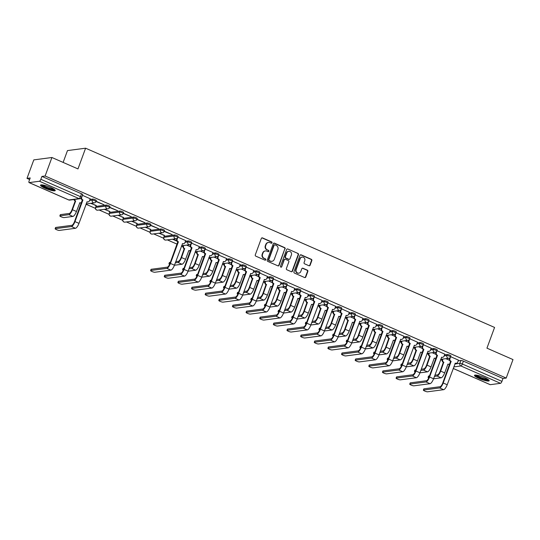 <?xml version="1.0" encoding="UTF-8"?>
<svg xmlns="http://www.w3.org/2000/svg" width="540" height="540" viewBox="0 0 540 540"><rect width="100%" height="100%" fill="white"/><g stroke="black" fill="none" stroke-linecap="round" stroke-linejoin="round"><path stroke-width="0.81" d="M272.005 242.811A0.689 0.641 82.5 0 0 271.64 241.907L262.521 237.911A0.986 0.918 82.5 0 0 261.326 238.451L255.285 254.867A0.986 0.918 82.5 0 0 255.812 256.156L264.931 260.152A0.689 0.641 82.5 0 0 265.761 259.774A0.689 0.641 82.5 0 0 265.397 258.876L264.215 258.356A3.159 2.943 82.5 0 1 262.548 254.232L263.048 252.869A3.159 2.943 82.5 0 1 266.868 251.154L268.049 251.667A0.689 0.641 82.5 0 0 268.886 251.296A0.689 0.641 82.5 0 0 268.522 250.391L267.341 249.872A3.159 2.943 82.5 0 1 265.666 245.754L266.173 244.384A3.159 2.943 82.5 0 1 269.987 242.669L271.168 243.189A0.689 0.641 82.5 0 0 272.005 242.811M271.31 243.23A0.689 0.641 82.5 0 0 271.276 241.954L262.156 237.965A0.986 0.918 82.5 0 0 261.88 237.89M265.066 260.192A0.689 0.641 82.5 0 0 265.032 258.923L264.215 258.356M268.191 251.714A0.689 0.641 82.5 0 0 268.157 250.439L267.341 249.872M174.508 234.941L164.255 236.291A2.012 0.358 -159.8 0 0 164.113 236.365L163.735 237.384A2.012 0.358 20.2 0 1 163.877 237.316L174.137 235.966A2.012 0.358 20.2 0 1 176.31 236.513A2.012 0.358 20.2 0 1 177.768 237.425L178.146 236.405A2.012 0.358 -159.8 0 0 176.688 235.487A2.012 0.358 -159.8 0 0 174.508 234.941L174.137 235.966A2.012 1.877 -97.5 0 0 176.148 238.727A2.012 2.012 0 0 0 177.768 237.425M160.873 228.967L150.613 230.317A2.012 0.358 -159.8 0 0 150.478 230.384L150.1 231.41A2.012 0.358 20.2 0 1 150.242 231.336L160.495 229.986A2.012 0.358 20.2 0 1 162.675 230.533A2.012 0.358 20.2 0 1 164.133 231.444L164.511 230.425A2.012 0.358 -159.8 0 0 163.053 229.513A2.012 0.358 -159.8 0 0 160.873 228.967L160.495 229.986A2.012 1.877 -97.5 0 0 162.506 232.747A2.012 2.012 0 0 0 164.133 231.444M147.231 222.986L136.978 224.336A2.012 0.358 -159.8 0 0 136.836 224.411L136.465 225.43A2.012 0.358 20.2 0 1 136.6 225.362L146.86 224.012A2.012 0.358 20.2 0 1 149.033 224.559A2.012 0.358 20.2 0 1 150.498 225.47L150.869 224.451A2.012 0.358 -159.8 0 0 149.411 223.533A2.012 0.358 -159.8 0 0 147.231 222.986L146.86 224.012A2.012 1.877 -97.5 0 0 148.871 226.773A2.012 2.012 0 0 0 150.498 225.47M133.596 217.013L123.343 218.363A2.012 0.358 -159.8 0 0 123.201 218.43L122.823 219.456A2.012 0.358 20.2 0 1 122.965 219.382L133.218 218.032A2.012 0.358 20.2 0 1 135.398 218.579A2.012 0.358 20.2 0 1 136.856 219.49L137.234 218.471A2.012 0.358 -159.8 0 0 135.776 217.559A2.012 0.358 -159.8 0 0 133.596 217.013L133.218 218.032A2.012 1.877 -97.5 0 0 135.23 220.793A2.012 2.012 0 0 0 136.856 219.49M119.954 211.032L109.701 212.382A2.012 0.358 -159.8 0 0 109.559 212.456L109.188 213.476A2.012 0.358 20.2 0 1 109.323 213.401L119.583 212.058A2.012 0.358 20.2 0 1 121.757 212.605A2.012 0.358 20.2 0 1 123.221 213.516L123.593 212.497A2.012 0.358 -159.8 0 0 122.135 211.579A2.012 0.358 -159.8 0 0 119.954 211.032L119.583 212.058A2.012 1.877 -97.5 0 0 121.594 214.819A2.012 2.012 0 0 0 123.221 213.516M106.319 205.058L96.066 206.408A2.012 0.358 -159.8 0 0 95.924 206.476L95.546 207.502A2.012 0.358 20.2 0 1 95.688 207.428L105.941 206.078A2.012 0.358 20.2 0 1 108.122 206.624A2.012 0.358 20.2 0 1 109.58 207.536L109.958 206.516A2.012 0.358 -159.8 0 0 108.5 205.605A2.012 0.358 -159.8 0 0 106.319 205.058L105.941 206.078A2.012 1.877 -97.5 0 0 107.953 208.838A2.012 2.012 0 0 0 109.58 207.536M50.693 187.488A7.85 1.397 -159.8 0 0 40.5 185.153A7.85 1.397 -159.8 0 0 45.043 188.237A7.85 1.397 -159.8 0 0 55.235 190.573A7.85 1.397 -159.8 0 0 50.693 187.488M484.67 377.69A7.85 1.397 -159.8 0 0 474.478 375.347A7.85 1.397 -159.8 0 0 479.014 378.432A7.85 1.397 -159.8 0 0 489.206 380.768A7.85 1.397 -159.8 0 0 484.67 377.69M308.941 265.727A0.986 0.918 82.5 0 0 310.135 265.187L311.83 260.584A0.986 0.918 82.5 0 0 311.303 259.295L301.178 254.853A0.986 0.918 82.5 0 0 299.984 255.393L293.949 271.809A0.986 0.918 82.5 0 0 294.469 273.098L304.594 277.533A0.986 0.918 82.5 0 0 305.788 277L307.834 271.438A0.986 0.918 82.5 0 0 307.314 270.149L302.981 268.252A0.986 0.918 82.5 0 0 301.786 268.785L300.773 271.546A2.639 2.464 82.5 0 1 298.822 273.159A2.639 2.464 82.5 0 1 296.176 269.534L300.159 258.721A2.639 2.464 82.5 0 1 302.11 257.108A2.639 2.464 82.5 0 1 304.749 260.732L304.088 262.535A0.986 0.918 82.5 0 0 304.607 263.824L308.941 265.727M39.447 181.251L29.187 182.601A2.012 0.634 -66.3 0 1 29.066 182.588A2.012 0.634 -66.3 0 1 29.147 180.839L30.206 177.957L27 178.376L33.804 159.887L51.921 157.505L77.976 168.919L85.597 148.196L494.573 327.436L486.945 348.158L513 359.579L506.196 378.068L45.117 175.993L41.911 176.418L40.851 179.294L80.453 196.654A2.012 0.358 20.2 0 1 81.621 197.444L82.681 194.562A2.012 0.358 20.2 0 0 81.513 193.772L80.453 196.654A2.012 0.634 -66.3 0 1 79.049 198.605L39.447 181.251A2.012 0.634 -66.3 0 0 40.851 179.294M51.921 157.505L45.117 175.993M285.14 248.886A0.986 0.918 82.5 0 0 284.621 247.597L274.496 243.162A0.986 0.918 82.5 0 0 273.301 243.695L267.26 260.111A0.986 0.918 82.5 0 0 267.779 261.401L277.904 265.842A0.986 0.918 82.5 0 0 279.099 265.302L284.776 248.933A0.986 0.918 82.5 0 0 284.256 247.644L274.131 243.209A0.986 0.918 82.5 0 0 273.848 243.135M287.834 249.007L297.965 253.449A0.986 0.918 82.5 0 1 298.485 254.732L292.444 271.154A0.986 0.918 82.5 0 1 291.249 271.688L286.916 269.791A0.986 0.918 82.5 0 1 286.396 268.502L288.846 261.839A0.986 0.918 82.5 0 0 288.32 260.557L285.444 259.295A0.986 0.918 82.5 0 0 284.256 259.828L281.704 266.76A0.689 0.641 82.5 0 1 281.192 267.185A0.689 0.641 82.5 0 1 280.503 266.234L286.646 249.541A0.986 0.918 82.5 0 1 287.834 249.007L297.965 253.449M458.204 360.821L460.91 360.464L459.851 363.346A2.012 0.358 20.2 0 1 462.328 364.014L501.93 381.368A2.012 0.634 113.7 0 1 500.519 383.326L490.266 384.676A2.012 0.634 113.7 0 1 490.145 384.656A2.012 0.634 113.7 0 1 490.043 384.575M27 178.376L29.626 179.53M86.022 204.242L95.431 208.366M99.151 209.999L109.067 214.346M112.786 215.973L122.708 220.32M126.428 221.954L136.343 226.3M140.062 227.927L149.985 232.274M153.704 233.908L163.62 238.255M167.339 239.882L177.079 244.154M181.487 246.085L182.993 246.746M195.122 252.059L196.634 252.72M208.764 258.039L210.269 258.701M222.399 264.013L223.911 264.674M236.041 269.993L237.546 270.655M249.676 275.974L251.181 276.629M263.318 281.947L264.823 282.609M276.953 287.928L278.458 288.583M290.594 293.902L292.1 294.563M304.229 299.882L305.735 300.537M317.871 305.856L319.376 306.518M331.506 311.837L333.011 312.491M345.148 317.81L346.653 318.472M358.783 323.791L360.288 324.446M372.425 329.765L373.93 330.426M386.06 335.745L387.565 336.4M399.701 341.719L401.207 342.38M413.336 347.699L414.842 348.354M426.978 353.673L428.483 354.335M440.613 359.654L442.118 360.308M63.126 162.412L67.48 150.586L85.597 148.196M506.196 378.068L502.99 378.493L501.93 381.368M90.221 198.754L82.411 195.298M95.958 201.528L103.95 204.721L96.046 201.278M90.673 203.344L96.255 205.477M96.161 205.747L91.219 203.269M109.593 207.502L117.592 210.695L109.688 207.252M104.314 209.318L109.897 211.457M109.796 211.721L104.855 209.25M123.235 213.482L131.227 216.675L123.323 213.232M117.95 215.298L123.532 217.431M123.437 217.701L118.496 215.224M136.87 219.456L144.862 222.649L136.964 219.206M131.591 221.272L137.174 223.412M137.072 223.675L132.131 221.204M150.505 225.437L158.504 228.629L150.599 225.187M145.226 227.252L150.809 229.385M150.714 229.655L145.773 227.178M164.147 231.41L172.139 234.603L164.241 231.161M158.868 233.226L164.45 235.366M164.349 235.629L159.408 233.159M185.693 240.597L177.876 237.141M199.328 246.571L191.518 243.115M212.969 252.551L205.153 249.095M226.604 258.525L218.788 255.069M240.246 264.506L232.429 261.05M253.881 270.479L246.065 267.023M267.523 276.46L259.706 273.004M281.158 282.434L273.341 278.978M294.793 288.414L286.983 284.958M308.435 294.388L300.618 290.932M322.07 300.368L314.26 296.912M335.711 306.342L327.895 302.886M349.346 312.322L341.537 308.867M362.988 318.296L355.171 314.84M376.623 324.277L368.813 320.821M390.265 330.25L382.448 326.795M403.9 336.231L396.09 332.775M417.542 342.205L409.725 338.749M431.177 348.185L423.367 344.729M444.818 354.159L437.002 350.703M458.453 360.139L450.644 356.683M444.569 354.841L447.275 354.483L446.897 355.509A2.012 0.358 20.2 0 1 449.077 356.056A2.012 0.358 20.2 0 1 450.536 356.967L450.913 355.948A2.012 0.358 -159.8 0 0 449.456 355.03A2.012 0.358 -159.8 0 0 447.275 354.483M430.927 348.867L433.634 348.509L433.262 349.529A2.012 0.358 20.2 0 1 435.436 350.075A2.012 0.358 20.2 0 1 436.901 350.993L437.272 349.967A2.012 0.358 -159.8 0 0 435.814 349.056A2.012 0.358 -159.8 0 0 433.634 348.509M417.292 342.887L419.999 342.529L419.62 343.555A2.012 0.358 20.2 0 1 421.801 344.101A2.012 0.358 20.2 0 1 423.259 345.013L423.637 343.994A2.012 0.358 -159.8 0 0 422.179 343.076A2.012 0.358 -159.8 0 0 419.999 342.529M403.65 336.913L406.357 336.555L405.986 337.574A2.012 0.358 20.2 0 1 408.166 338.121A2.012 0.358 20.2 0 1 409.624 339.039L409.995 338.013A2.012 0.358 -159.8 0 0 408.537 337.102A2.012 0.358 -159.8 0 0 406.357 336.555M390.015 330.932L392.722 330.575L392.344 331.601A2.012 0.358 20.2 0 1 394.524 332.147A2.012 0.358 20.2 0 1 395.982 333.059L396.36 332.039A2.012 0.358 -159.8 0 0 394.902 331.121A2.012 0.358 -159.8 0 0 392.722 330.575M376.373 324.959L379.087 324.601L378.709 325.62A2.012 0.358 20.2 0 1 380.889 326.167A2.012 0.358 20.2 0 1 382.347 327.085L382.718 326.059A2.012 0.358 -159.8 0 0 381.26 325.148A2.012 0.358 -159.8 0 0 379.087 324.601M362.738 318.978L365.445 318.62L365.067 319.646A2.012 0.358 20.2 0 1 367.247 320.193A2.012 0.358 20.2 0 1 368.705 321.104L369.083 320.085A2.012 0.358 -159.8 0 0 367.625 319.167A2.012 0.358 -159.8 0 0 365.445 318.62M349.096 313.004L351.81 312.647L351.432 313.666A2.012 0.358 20.2 0 1 353.612 314.213A2.012 0.358 20.2 0 1 355.07 315.131L355.442 314.105A2.012 0.358 -159.8 0 0 353.983 313.193A2.012 0.358 -159.8 0 0 351.81 312.647M335.462 307.024L338.168 306.666L337.79 307.692A2.012 0.358 20.2 0 1 339.971 308.239A2.012 0.358 20.2 0 1 341.429 309.15L341.807 308.131A2.012 0.358 -159.8 0 0 340.349 307.213A2.012 0.358 -159.8 0 0 338.168 306.666M321.82 301.05L324.533 300.692L324.155 301.712A2.012 0.358 20.2 0 1 326.336 302.258A2.012 0.358 20.2 0 1 327.794 303.176L328.165 302.15A2.012 0.358 -159.8 0 0 326.707 301.239A2.012 0.358 -159.8 0 0 324.533 300.692M308.185 295.07L310.892 294.712L310.514 295.738A2.012 0.358 20.2 0 1 312.694 296.285A2.012 0.358 20.2 0 1 314.152 297.196L314.53 296.176A2.012 0.358 -159.8 0 0 313.072 295.259A2.012 0.358 -159.8 0 0 310.892 294.712M294.543 289.089L297.257 288.738L296.879 289.757A2.012 0.358 20.2 0 1 299.059 290.304A2.012 0.358 20.2 0 1 300.517 291.222L300.888 290.196A2.012 0.358 -159.8 0 0 299.43 289.285A2.012 0.358 -159.8 0 0 297.257 288.738M280.908 283.115L283.615 282.757L283.237 283.784A2.012 0.358 20.2 0 1 285.417 284.33A2.012 0.358 20.2 0 1 286.875 285.242L287.253 284.222A2.012 0.358 -159.8 0 0 285.795 283.304A2.012 0.358 -159.8 0 0 283.615 282.757M267.266 277.135L269.98 276.784L269.602 277.803A2.012 0.358 20.2 0 1 271.782 278.35A2.012 0.358 20.2 0 1 273.24 279.268L273.618 278.242A2.012 0.358 -159.8 0 0 272.153 277.331A2.012 0.358 -159.8 0 0 269.98 276.784M253.631 271.161L256.338 270.803L255.96 271.829A2.012 0.358 20.2 0 1 258.14 272.376A2.012 0.358 20.2 0 1 259.598 273.287L259.976 272.268A2.012 0.358 -159.8 0 0 258.518 271.35A2.012 0.358 -159.8 0 0 256.338 270.803M239.99 265.181L242.703 264.829L242.325 265.849A2.012 0.358 20.2 0 1 244.505 266.396A2.012 0.358 20.2 0 1 245.963 267.314L246.341 266.288A2.012 0.358 -159.8 0 0 244.876 265.376A2.012 0.358 -159.8 0 0 242.703 264.829M226.355 259.207L229.061 258.849L228.69 259.875A2.012 0.358 20.2 0 1 230.864 260.422A2.012 0.358 20.2 0 1 232.322 261.333L232.7 260.314A2.012 0.358 -159.8 0 0 231.242 259.396A2.012 0.358 -159.8 0 0 229.061 258.849M212.713 253.226L215.426 252.875L215.048 253.894A2.012 0.358 20.2 0 1 217.228 254.441A2.012 0.358 20.2 0 1 218.687 255.359L219.065 254.333A2.012 0.358 -159.8 0 0 217.607 253.422A2.012 0.358 -159.8 0 0 215.426 252.875M199.078 247.253L201.785 246.895L201.413 247.921A2.012 0.358 20.2 0 1 203.587 248.468A2.012 0.358 20.2 0 1 205.045 249.379L205.423 248.36A2.012 0.358 -159.8 0 0 203.965 247.442A2.012 0.358 -159.8 0 0 201.785 246.895M185.443 241.272L188.15 240.921L187.772 241.94A2.012 0.358 20.2 0 1 189.952 242.487A2.012 0.358 20.2 0 1 191.41 243.405L191.788 242.379A2.012 0.358 -159.8 0 0 190.33 241.468A2.012 0.358 -159.8 0 0 188.15 240.921M89.971 199.435L92.678 199.078L92.306 200.097A2.012 0.358 20.2 0 1 94.486 200.65A2.012 0.358 20.2 0 1 95.944 201.562L96.316 200.543A2.012 0.358 -159.8 0 0 94.858 199.625A2.012 0.358 -159.8 0 0 92.678 199.078M172.503 239.207L177.032 241.191M81.317 198.929L80.541 198.592M502.99 378.493L463.388 361.132A2.012 0.358 -159.8 0 0 460.91 360.464M41.911 176.418L81.513 193.772M176.782 240.773L173.05 239.132M190.424 246.746L186.685 245.113M204.059 252.727L200.326 251.087M217.701 258.701L213.962 257.067M231.336 264.681L227.603 263.041M244.978 270.655L241.238 269.021M258.613 276.635L254.873 274.995M272.255 282.609L268.515 280.976M285.89 288.59L282.15 286.949M299.531 294.563L295.792 292.93M313.166 300.544L309.427 298.904M326.801 306.518L323.069 304.884M340.443 312.498L336.704 310.858M354.078 318.472L350.345 316.838M367.72 324.452L363.98 322.812M381.355 330.426L377.622 328.793M394.996 336.406L391.257 334.766M408.632 342.38L404.899 340.747M422.273 348.361L418.534 346.721M435.908 354.335L432.175 352.701M449.55 360.315L445.811 358.675M268.502 242.453L268.144 242.501A3.159 2.943 82.5 0 0 265.808 244.431L266.173 244.384M266.976 249.925A3.159 2.943 82.5 0 1 265.302 245.801L265.808 244.431M265.383 250.938L265.019 250.985A3.159 2.943 82.5 0 0 262.69 252.916L263.048 252.869M263.858 258.404A3.159 2.943 82.5 0 1 262.184 254.279L262.69 252.916M278.188 265.91A0.986 0.918 82.5 0 0 278.741 265.349L284.776 248.933M274.968 244.85A0.689 0.641 82.5 0 0 274.131 245.228L268.832 259.639A0.689 0.641 82.5 0 0 269.197 260.537L270.439 261.083A3.159 2.943 82.5 0 0 274.259 259.369L277.884 249.521A3.159 2.943 82.5 0 0 276.21 245.396L274.968 244.85M274.644 244.802L274.279 244.85A0.689 0.641 82.5 0 0 273.767 245.275L274.131 245.228M271.924 261.299L271.566 261.347A3.159 2.943 82.5 0 1 270.074 261.131L268.832 260.584A0.689 0.641 82.5 0 1 268.468 259.686L273.767 245.275M291.533 271.762A0.986 0.918 82.5 0 0 292.079 271.202L298.121 254.779A0.986 0.918 82.5 0 0 297.601 253.496M284.985 259.227L284.621 259.274A0.986 0.918 82.5 0 0 283.892 259.875L281.704 266.76M281.009 267.178A0.689 0.641 82.5 0 0 281.34 266.807M291.384 254.934A2.639 2.464 82.5 0 0 288.745 251.309A2.639 2.464 82.5 0 0 286.794 252.923L285.397 256.729A0.986 0.918 82.5 0 0 285.916 258.019L288.792 259.274A0.986 0.918 82.5 0 0 289.987 258.741L291.384 254.934M288.745 251.309L288.387 251.357A2.639 2.464 82.5 0 0 286.436 252.97L286.794 252.923M289.258 259.342L288.893 259.389A0.986 0.918 82.5 0 1 288.428 259.322L285.552 258.066A0.986 0.918 82.5 0 1 285.032 256.777L286.436 252.97M302.11 257.108L301.745 257.155A2.639 2.464 82.5 0 0 299.795 258.768L300.159 258.721M298.822 273.159L298.458 273.206A2.639 2.464 82.5 0 1 295.819 269.582L299.795 258.768M304.877 277.607A0.986 0.918 82.5 0 0 305.424 277.047L307.476 271.485A0.986 0.918 82.5 0 0 306.95 270.196L302.616 268.299A0.986 0.918 82.5 0 0 302.339 268.225M309.224 265.795A0.986 0.918 82.5 0 0 309.771 265.235L311.465 260.631A0.986 0.918 82.5 0 0 310.946 259.342L300.821 254.907A0.986 0.918 82.5 0 0 300.537 254.833M59.852 215.912L60.298 214.704A2.315 0.412 20.2 0 1 60.46 214.623L69.323 213.455A3.773 1.195 -66.3 0 0 71.962 209.797L75.209 200.968L75.681 200.907L72.434 209.736A5.083 1.607 113.7 0 1 68.877 214.663L60.014 215.831A2.315 0.412 -159.8 0 0 59.852 215.912A2.315 0.412 -159.8 0 0 61.533 216.965A2.315 0.412 -159.8 0 0 64.037 217.593L72.9 216.432A5.083 1.607 113.7 0 0 76.457 211.498L79.832 202.723A2.012 1.877 82.5 0 0 81.506 202.595M75.209 200.968L75.08 200.907A2.012 1.877 -97.5 0 1 73.953 199.537M74.419 199.476A2.012 1.877 82.5 0 0 75.553 200.846L75.681 200.907M80.777 202.865L80.312 202.925A2.012 1.877 -97.5 0 1 79.623 202.878M55.296 228.656A2.315 0.412 -159.8 0 0 55.134 228.737A2.315 0.412 -159.8 0 0 56.815 229.79A2.315 0.412 -159.8 0 0 59.319 230.418L75.431 228.299L71.408 226.537L55.296 228.656L55.742 227.448L71.854 225.329A3.773 1.195 -66.3 0 0 74.493 221.663L82.33 199.955A2.012 1.877 -97.5 0 1 81.135 198.187M55.134 228.737L55.58 227.529A2.315 0.412 20.2 0 1 55.742 227.448M82.458 200.016L82.931 199.949L74.966 221.603A5.083 1.607 113.7 0 1 71.408 226.537M82.458 195.298L81.736 197.269A2.012 1.877 82.5 0 0 82.796 199.894L82.931 199.949M75.431 228.299A5.083 1.607 113.7 0 0 78.982 223.364L87.082 201.771A2.012 1.877 82.5 0 0 88.027 201.906L87.554 201.974A2.012 1.877 -97.5 0 1 86.873 201.926M88.027 201.906A2.012 1.877 82.5 0 0 89.512 200.678L90.241 198.713M54.473 189.54A6.791 1.208 20.2 0 1 52.029 189.52A6.791 1.208 20.2 0 1 45.326 187.279A6.791 1.208 20.2 0 1 41.756 184.862M42.613 184.957A6.291 1.121 -159.8 0 0 51.914 188.879A6.291 1.121 -159.8 0 0 53.75 189.054M40.973 184.889A7.796 1.391 -159.8 0 0 52.603 189.878A7.796 1.391 -159.8 0 0 55.046 190.066M488.444 379.735A6.791 1.208 20.2 0 1 486 379.714A6.791 1.208 20.2 0 1 479.304 377.474A6.791 1.208 20.2 0 1 475.726 375.057M476.591 375.151A6.291 1.121 -159.8 0 0 485.885 379.073A6.291 1.121 -159.8 0 0 487.728 379.249M474.944 375.084A7.796 1.391 -159.8 0 0 486.581 380.072A7.796 1.391 -159.8 0 0 489.024 380.261M169.945 263.54L169.121 263.648A2.315 0.412 -159.8 0 0 168.959 263.729A2.315 0.412 -159.8 0 0 169.628 264.317M168.959 263.729L169.405 262.521A2.315 0.412 20.2 0 1 169.567 262.44L170.39 262.332M175.77 261.623L178.429 261.279A3.773 1.195 -66.3 0 0 181.069 257.614L184.187 248.724A2.012 1.877 -97.5 0 1 183.121 246.105L183.593 246.038A2.012 1.877 82.5 0 0 184.653 248.663L181.541 257.553A5.083 1.607 113.7 0 1 177.984 262.481L175.325 262.832M184.316 248.785L184.788 248.724M183.796 245.491L183.593 246.038M188.777 250.567L185.558 259.315A5.083 1.607 113.7 0 1 182.007 264.249L174.44 265.241M188.939 250.54A2.012 1.877 82.5 0 0 190.613 250.412M189.884 250.681L189.412 250.742A2.012 1.877 -97.5 0 1 188.73 250.695M183.323 245.552L183.121 246.105M183.587 269.521L182.763 269.629A2.315 0.412 -159.8 0 0 182.601 269.71A2.315 0.412 -159.8 0 0 183.263 270.29M182.601 269.71L183.047 268.502A2.315 0.412 20.2 0 1 183.202 268.421L184.032 268.312M189.405 267.604L192.065 267.253A3.773 1.195 -66.3 0 0 194.704 263.588L197.822 254.704A2.012 1.877 -97.5 0 1 196.756 252.079L197.228 252.018A2.012 1.877 82.5 0 0 198.295 254.644L195.176 263.527A5.083 1.607 113.7 0 1 191.619 268.461L188.966 268.812M197.957 254.765L198.423 254.698M197.431 251.465L197.228 252.018M202.419 256.541L199.199 265.288A5.083 1.607 113.7 0 1 195.642 270.223L188.075 271.222M202.581 256.52A2.012 1.877 82.5 0 0 204.255 256.385M203.526 256.655L203.054 256.716A2.012 1.877 -97.5 0 1 202.372 256.675M196.958 251.532L196.756 252.079M197.222 275.495L196.398 275.603A2.315 0.412 -159.8 0 0 196.236 275.684A2.315 0.412 -159.8 0 0 196.904 276.271M196.236 275.684L196.681 274.475A2.315 0.412 20.2 0 1 196.844 274.394L197.667 274.286M203.047 273.578L205.706 273.233A3.773 1.195 -66.3 0 0 208.346 269.568L211.464 260.685A2.012 1.877 -97.5 0 1 210.398 258.059L210.87 257.992A2.012 1.877 82.5 0 0 211.93 260.618L208.818 269.507A5.083 1.607 113.7 0 1 205.261 274.435L202.601 274.786M211.592 260.739L212.065 260.678M211.073 257.445L210.87 257.992M216.054 262.521L212.834 271.269A5.083 1.607 113.7 0 1 209.284 276.203L201.717 277.196M216.216 262.494A2.012 1.877 82.5 0 0 217.89 262.366M217.161 262.636L216.689 262.697A2.012 1.877 -97.5 0 1 216.007 262.649M210.6 257.506L210.398 258.059M210.863 281.475L210.04 281.583A2.315 0.412 -159.8 0 0 209.878 281.664A2.315 0.412 -159.8 0 0 210.539 282.245M209.878 281.664L210.323 280.456A2.315 0.412 20.2 0 1 210.478 280.375L211.302 280.267M216.682 279.558L219.341 279.207A3.773 1.195 -66.3 0 0 221.981 275.542L225.099 266.659A2.012 1.877 -97.5 0 1 224.032 264.033L224.505 263.972A2.012 1.877 82.5 0 0 225.572 266.598L222.453 275.481A5.083 1.607 113.7 0 1 218.896 280.415L216.236 280.766M225.234 266.719L225.7 266.652M224.708 263.419L224.505 263.972M229.696 268.495L226.476 277.243A5.083 1.607 113.7 0 1 222.919 282.177L215.352 283.176M229.858 268.475A2.012 1.877 82.5 0 0 231.532 268.34M230.803 268.61L230.33 268.67A2.012 1.877 -97.5 0 1 229.649 268.63M224.235 263.486L224.032 264.033M224.498 287.449L223.675 287.557A2.315 0.412 -159.8 0 0 223.513 287.638A2.315 0.412 -159.8 0 0 224.181 288.225M223.513 287.638L223.958 286.43A2.315 0.412 20.2 0 1 224.12 286.349L224.944 286.24M230.324 285.532L232.983 285.188A3.773 1.195 -66.3 0 0 235.622 281.522L238.741 272.639A2.012 1.877 -97.5 0 1 237.674 270.014L238.147 269.946A2.012 1.877 82.5 0 0 239.207 272.572L236.095 281.462A5.083 1.607 113.7 0 1 232.538 286.396L229.878 286.74M238.869 272.693L239.341 272.632M238.349 269.399L238.147 269.946M243.331 274.475L240.111 283.223A5.083 1.607 113.7 0 1 236.554 288.158L228.994 289.15M243.493 274.448A2.012 1.877 82.5 0 0 245.167 274.32M244.438 274.59L243.965 274.651A2.012 1.877 -97.5 0 1 243.284 274.603M237.877 269.46L237.674 270.014M238.14 293.429L237.316 293.537A2.315 0.412 -159.8 0 0 237.154 293.618A2.315 0.412 -159.8 0 0 237.816 294.199M237.154 293.618L237.593 292.41A2.315 0.412 20.2 0 1 237.755 292.329L238.579 292.221M243.959 291.512L246.618 291.161A3.773 1.195 -66.3 0 0 249.257 287.496L252.376 278.613A2.012 1.877 -97.5 0 1 251.309 275.987L251.782 275.926A2.012 1.877 82.5 0 0 252.848 278.552L249.73 287.435A5.083 1.607 113.7 0 1 246.173 292.37L243.513 292.721M252.504 278.674L252.976 278.606M251.984 275.373L251.782 275.926M256.973 280.449L253.753 289.197A5.083 1.607 113.7 0 1 250.196 294.131L242.629 295.13M257.128 280.429A2.012 1.877 82.5 0 0 258.809 280.294M258.079 280.564L257.607 280.625A2.012 1.877 -97.5 0 1 256.925 280.584M251.512 275.441L251.309 275.987M251.775 299.403L250.952 299.511A2.315 0.412 -159.8 0 0 250.79 299.592A2.315 0.412 -159.8 0 0 251.458 300.179M250.79 299.592L251.235 298.391A2.315 0.412 20.2 0 1 251.397 298.303L252.221 298.195M257.6 297.486L260.26 297.142A3.773 1.195 -66.3 0 0 262.899 293.476L266.018 284.594A2.012 1.877 -97.5 0 1 264.951 281.968L265.424 281.9A2.012 1.877 82.5 0 0 266.483 284.526L263.372 293.416A5.083 1.607 113.7 0 1 259.814 298.35L257.155 298.694M266.146 284.648L266.618 284.587M265.626 281.353L265.424 281.9M270.608 286.43L267.388 295.178A5.083 1.607 113.7 0 1 263.831 300.112L256.271 301.104M270.769 286.403A2.012 1.877 82.5 0 0 272.444 286.274M271.715 286.544L271.242 286.605A2.012 1.877 -97.5 0 1 270.56 286.558M265.154 281.414L264.951 281.968M265.417 305.384L264.587 305.492A2.315 0.412 -159.8 0 0 264.431 305.572A2.315 0.412 -159.8 0 0 265.093 306.153M264.431 305.572L264.87 304.364A2.315 0.412 20.2 0 1 265.032 304.283L265.856 304.175M271.235 303.466L273.895 303.115A3.773 1.195 -66.3 0 0 276.534 299.45L279.653 290.567A2.012 1.877 -97.5 0 1 278.586 287.942L279.059 287.881A2.012 1.877 82.5 0 0 280.125 290.507L277.007 299.39A5.083 1.607 113.7 0 1 273.449 304.324L270.79 304.675M279.781 290.628L280.253 290.56M279.261 287.334L279.059 287.881M284.249 292.403L281.029 301.151A5.083 1.607 113.7 0 1 277.472 306.086L269.906 307.084M284.404 292.383A2.012 1.877 82.5 0 0 286.085 292.248M285.356 292.518L284.884 292.579A2.012 1.877 -97.5 0 1 284.195 292.538M278.788 287.395L278.586 287.942M279.052 311.357L278.228 311.465A2.315 0.412 -159.8 0 0 278.066 311.546A2.315 0.412 -159.8 0 0 278.735 312.134M278.066 311.546L278.512 310.345A2.315 0.412 20.2 0 1 278.674 310.257L279.497 310.149M284.877 309.44L287.53 309.096A3.773 1.195 -66.3 0 0 290.176 305.431L293.288 296.548A2.012 1.877 -97.5 0 1 292.228 293.922L292.7 293.861A2.012 1.877 82.5 0 0 293.76 296.48L290.648 305.37A5.083 1.607 113.7 0 1 287.091 310.304L284.432 310.649M293.423 296.602L293.895 296.541M292.903 293.308L292.7 293.861M297.884 298.384L294.665 307.132A5.083 1.607 113.7 0 1 291.107 312.066L283.547 313.058M298.046 298.357A2.012 1.877 82.5 0 0 299.72 298.228M298.991 298.499L298.519 298.559A2.012 1.877 -97.5 0 1 297.837 298.512M292.43 293.369L292.228 293.922M292.687 317.338L291.863 317.446A2.315 0.412 -159.8 0 0 291.708 317.527A2.315 0.412 -159.8 0 0 292.37 318.107M291.708 317.527L292.147 316.319A2.315 0.412 20.2 0 1 292.309 316.238L293.132 316.13M298.512 315.421L301.172 315.07A3.773 1.195 -66.3 0 0 303.811 311.404L306.929 302.522A2.012 1.877 -97.5 0 1 305.863 299.896L306.335 299.835A2.012 1.877 82.5 0 0 307.402 302.461L304.283 311.344A5.083 1.607 113.7 0 1 300.726 316.278L298.067 316.629M307.058 302.582L307.53 302.515M306.538 299.288L306.335 299.835M311.526 304.358L308.306 313.106A5.083 1.607 113.7 0 1 304.749 318.04L297.182 319.039M311.681 304.337A2.012 1.877 82.5 0 0 313.362 304.202M312.633 304.472L312.161 304.533A2.012 1.877 -97.5 0 1 311.472 304.493M306.065 299.349L305.863 299.896M306.329 323.312L305.505 323.42A2.315 0.412 -159.8 0 0 305.343 323.5A2.315 0.412 -159.8 0 0 306.011 324.088M305.343 323.5L305.788 322.299A2.315 0.412 20.2 0 1 305.951 322.211L306.774 322.103M312.154 321.394L314.807 321.05A3.773 1.195 -66.3 0 0 317.453 317.385L320.564 308.502A2.012 1.877 -97.5 0 1 319.505 305.876L319.97 305.816A2.012 1.877 82.5 0 0 321.037 308.435L317.918 317.324A5.083 1.607 113.7 0 1 314.368 322.259L311.708 322.603M320.699 308.556L321.172 308.495M320.173 305.262L319.97 305.816M325.161 310.338L321.941 319.086A5.083 1.607 113.7 0 1 318.384 324.02L310.824 325.013M325.323 310.318A2.012 1.877 82.5 0 0 326.997 310.183M326.268 310.453L325.796 310.514A2.012 1.877 -97.5 0 1 325.114 310.466M319.707 305.323L319.505 305.876M319.964 329.292L319.14 329.4A2.315 0.412 -159.8 0 0 318.985 329.481A2.315 0.412 -159.8 0 0 319.646 330.062M318.985 329.481L319.424 328.273A2.315 0.412 20.2 0 1 319.586 328.192L320.409 328.084M325.789 327.375L328.448 327.024A3.773 1.195 -66.3 0 0 331.088 323.359L334.206 314.476A2.012 1.877 -97.5 0 1 333.14 311.85L333.612 311.789A2.012 1.877 82.5 0 0 334.679 314.415L331.56 323.298A5.083 1.607 113.7 0 1 328.003 328.232L325.343 328.583M334.334 314.537L334.807 314.469M333.815 311.243L333.612 311.789M338.803 316.312L335.583 325.06A5.083 1.607 113.7 0 1 332.026 329.994L324.459 330.993M338.958 316.291A2.012 1.877 82.5 0 0 340.632 316.156M339.91 316.426L339.437 316.487A2.012 1.877 -97.5 0 1 338.749 316.447M333.342 311.303L333.14 311.85M333.605 335.266L332.782 335.374A2.315 0.412 -159.8 0 0 332.62 335.462A2.315 0.412 -159.8 0 0 333.288 336.042M332.62 335.462L333.065 334.253A2.315 0.412 20.2 0 1 333.227 334.166L334.051 334.058M339.431 333.349L342.083 333.005A3.773 1.195 -66.3 0 0 344.729 329.339L347.841 320.456A2.012 1.877 -97.5 0 1 346.781 317.831L347.247 317.77A2.012 1.877 82.5 0 0 348.314 320.389L345.195 329.279A5.083 1.607 113.7 0 1 341.644 334.213L338.985 334.557M347.976 320.51L348.449 320.45M347.45 317.216L347.247 317.77M352.438 322.292L349.218 331.04A5.083 1.607 113.7 0 1 345.661 335.975L338.094 336.967M352.6 322.272A2.012 1.877 82.5 0 0 354.274 322.137M353.545 322.407L353.072 322.468A2.012 1.877 -97.5 0 1 352.39 322.421M346.984 317.277L346.781 317.831M347.24 341.246L346.417 341.354A2.315 0.412 -159.8 0 0 346.255 341.435A2.315 0.412 -159.8 0 0 346.923 342.016M346.255 341.435L346.7 340.227A2.315 0.412 20.2 0 1 346.862 340.146L347.686 340.038M353.065 339.329L355.725 338.978A3.773 1.195 -66.3 0 0 358.364 335.313L361.483 326.43A2.012 1.877 -97.5 0 1 360.416 323.804L360.889 323.744A2.012 1.877 82.5 0 0 361.955 326.369L358.837 335.252A5.083 1.607 113.7 0 1 355.28 340.187L352.62 340.538M361.611 326.491L362.084 326.423M361.091 323.197L360.889 323.744M366.08 328.266L362.86 337.014A5.083 1.607 113.7 0 1 359.303 341.948L351.736 342.947M366.235 328.246A2.012 1.877 82.5 0 0 367.909 328.111M367.187 328.381L366.714 328.442A2.012 1.877 -97.5 0 1 366.026 328.401M360.619 323.257L360.416 323.804M150.768 270.493A2.315 0.412 -159.8 0 0 150.606 270.581A2.315 0.412 -159.8 0 0 152.28 271.627A2.315 0.412 -159.8 0 0 154.784 272.261L170.897 270.135L166.874 268.373L150.768 270.493L151.214 269.291L167.319 267.165A3.773 1.195 -66.3 0 0 169.958 263.507L177.795 241.799A2.012 1.877 -97.5 0 1 176.728 239.173L177.019 238.39M150.606 270.581L151.052 269.372A2.315 0.412 20.2 0 1 151.214 269.291M177.923 241.853L178.396 241.792L170.431 263.439A5.083 1.607 113.7 0 1 166.874 268.373M177.923 237.141L177.201 239.112A2.012 1.877 82.5 0 0 178.268 241.731L178.396 241.792M170.897 270.135A5.083 1.607 113.7 0 0 174.454 265.207L182.547 243.614A2.012 1.877 82.5 0 0 183.499 243.749L183.026 243.81A2.012 1.877 -97.5 0 1 182.338 243.763M183.499 243.749A2.012 1.877 82.5 0 0 184.984 242.521L185.706 240.55M164.403 276.473A2.315 0.412 -159.8 0 0 164.241 276.554A2.315 0.412 -159.8 0 0 165.922 277.607A2.315 0.412 -159.8 0 0 168.426 278.235L184.532 276.115L180.515 274.354L164.403 276.473L164.849 275.265L180.954 273.146A3.773 1.195 -66.3 0 0 183.6 269.48L191.43 247.772A2.012 1.877 -97.5 0 1 190.37 245.147L190.654 244.37M164.241 276.554L164.686 275.346A2.315 0.412 20.2 0 1 164.849 275.265M191.565 247.833L192.038 247.766L184.066 269.42A5.083 1.607 113.7 0 1 180.515 274.354M191.565 243.115L190.836 245.086A2.012 1.877 82.5 0 0 191.903 247.712L192.038 247.766M184.532 276.115A5.083 1.607 113.7 0 0 188.089 271.181L196.189 249.588A2.012 1.877 82.5 0 0 197.134 249.723L196.661 249.791A2.012 1.877 -97.5 0 1 195.98 249.743M197.134 249.723A2.012 1.877 82.5 0 0 198.619 248.495L199.348 246.53M178.045 282.447A2.315 0.412 -159.8 0 0 177.883 282.535A2.315 0.412 -159.8 0 0 179.557 283.581A2.315 0.412 -159.8 0 0 182.061 284.216L198.173 282.089L194.15 280.328L178.045 282.447L178.49 281.246L194.596 279.119A3.773 1.195 -66.3 0 0 197.235 275.461L205.072 253.753A2.012 1.877 -97.5 0 1 204.005 251.127L204.296 250.344M177.883 282.535L178.328 281.327A2.315 0.412 20.2 0 1 178.49 281.246M205.2 253.807L205.673 253.746L197.708 275.393A5.083 1.607 113.7 0 1 194.15 280.328M205.2 249.095L204.478 251.066A2.012 1.877 82.5 0 0 205.544 253.685L205.673 253.746M198.173 282.089A5.083 1.607 113.7 0 0 201.731 277.162L209.824 255.569A2.012 1.877 82.5 0 0 210.775 255.704L210.303 255.764A2.012 1.877 -97.5 0 1 209.615 255.717M210.775 255.704A2.012 1.877 82.5 0 0 212.261 254.475L212.983 252.504M191.68 288.428A2.315 0.412 -159.8 0 0 191.518 288.509A2.315 0.412 -159.8 0 0 193.199 289.562A2.315 0.412 -159.8 0 0 195.703 290.189L211.808 288.07L207.792 286.308L191.68 288.428L192.125 287.219L208.231 285.1A3.773 1.195 -66.3 0 0 210.877 281.435L218.707 259.726A2.012 1.877 -97.5 0 1 217.647 257.101L217.931 256.325M191.518 288.509L191.963 287.3A2.315 0.412 20.2 0 1 192.125 287.219M218.842 259.787L219.314 259.72L211.343 281.374A5.083 1.607 113.7 0 1 207.792 286.308M218.842 255.069L218.113 257.04A2.012 1.877 82.5 0 0 219.179 259.666L219.314 259.72M211.808 288.07A5.083 1.607 113.7 0 0 215.366 283.135L223.466 261.542A2.012 1.877 82.5 0 0 224.411 261.677L223.938 261.745A2.012 1.877 -97.5 0 1 223.256 261.697M224.411 261.677A2.012 1.877 82.5 0 0 225.896 260.449L226.618 258.485M205.322 294.401A2.315 0.412 -159.8 0 0 205.16 294.489A2.315 0.412 -159.8 0 0 206.834 295.535A2.315 0.412 -159.8 0 0 209.338 296.17L225.45 294.043L221.427 292.282L205.322 294.401L205.76 293.2L221.873 291.074A3.773 1.195 -66.3 0 0 224.512 287.415L232.349 265.707A2.012 1.877 -97.5 0 1 231.282 263.081L231.572 262.298M205.16 294.489L205.605 293.281A2.315 0.412 20.2 0 1 205.76 293.2M232.477 265.761L232.949 265.7L224.984 287.354A5.083 1.607 113.7 0 1 221.427 292.282M232.477 261.05L231.755 263.021A2.012 1.877 82.5 0 0 232.821 265.64L232.949 265.7M225.45 294.043A5.083 1.607 113.7 0 0 229.007 289.116L237.101 267.523A2.012 1.877 82.5 0 0 238.046 267.658L237.58 267.719A2.012 1.877 -97.5 0 1 236.891 267.671M238.046 267.658A2.012 1.877 82.5 0 0 239.537 266.429L240.26 264.458M218.957 300.382A2.315 0.412 -159.8 0 0 218.794 300.463A2.315 0.412 -159.8 0 0 220.475 301.516A2.315 0.412 -159.8 0 0 222.98 302.144L239.085 300.024L235.069 298.262L218.957 300.382L219.402 299.174L235.507 297.054A3.773 1.195 -66.3 0 0 238.154 293.389L245.984 271.681A2.012 1.877 -97.5 0 1 244.924 269.055L245.207 268.279M218.794 300.463L219.24 299.255A2.315 0.412 20.2 0 1 219.402 299.174M246.119 271.742L246.591 271.681L238.619 293.328A5.083 1.607 113.7 0 1 235.069 298.262M246.119 267.023L245.39 268.994A2.012 1.877 82.5 0 0 246.456 271.62L246.591 271.681M239.085 300.024A5.083 1.607 113.7 0 0 242.642 295.09L250.742 273.497A2.012 1.877 82.5 0 0 251.687 273.632L251.215 273.699A2.012 1.877 -97.5 0 1 250.533 273.652M251.687 273.632A2.012 1.877 82.5 0 0 253.172 272.403L253.894 270.439M232.598 306.362A2.315 0.412 -159.8 0 0 232.436 306.443A2.315 0.412 -159.8 0 0 234.11 307.49A2.315 0.412 -159.8 0 0 236.615 308.124L252.727 306.005L248.704 304.236L232.598 306.362L233.037 305.154L249.149 303.028A3.773 1.195 -66.3 0 0 251.788 299.369L259.625 277.661A2.012 1.877 -97.5 0 1 258.559 275.036L258.849 274.252M232.436 306.443L232.882 305.235A2.315 0.412 20.2 0 1 233.037 305.154M259.754 277.715L260.226 277.654L252.261 299.309A5.083 1.607 113.7 0 1 248.704 304.236M259.754 273.004L259.031 274.975A2.012 1.877 82.5 0 0 260.098 277.601L260.226 277.654M252.727 306.005A5.083 1.607 113.7 0 0 256.284 301.07L264.377 279.477A2.012 1.877 82.5 0 0 265.322 279.612L264.857 279.673A2.012 1.877 -97.5 0 1 264.168 279.625M265.322 279.612A2.012 1.877 82.5 0 0 266.814 278.384L267.536 276.413M246.233 312.336A2.315 0.412 -159.8 0 0 246.071 312.417A2.315 0.412 -159.8 0 0 247.752 313.47A2.315 0.412 -159.8 0 0 250.256 314.098L266.362 311.978L262.339 310.216L246.233 312.336L246.679 311.128L262.784 309.008A3.773 1.195 -66.3 0 0 265.43 305.343L273.26 283.635A2.012 1.877 -97.5 0 1 272.201 281.009L272.484 280.233M246.071 312.417L246.517 311.209A2.315 0.412 20.2 0 1 246.679 311.128M273.395 283.696L273.861 283.635L265.896 305.282A5.083 1.607 113.7 0 1 262.339 310.216M273.395 278.978L272.666 280.949A2.012 1.877 82.5 0 0 273.733 283.574L273.861 283.635M266.362 311.978A5.083 1.607 113.7 0 0 269.919 307.044L278.019 285.451A2.012 1.877 82.5 0 0 278.964 285.586L278.492 285.653A2.012 1.877 -97.5 0 1 277.81 285.606M278.964 285.586A2.012 1.877 82.5 0 0 280.449 284.357L281.171 282.393M259.875 318.317A2.315 0.412 -159.8 0 0 259.713 318.398A2.315 0.412 -159.8 0 0 261.387 319.444A2.315 0.412 -159.8 0 0 263.891 320.078L280.004 317.959L275.981 316.19L259.875 318.317L260.314 317.108L276.426 314.982A3.773 1.195 -66.3 0 0 279.065 311.324L286.902 289.615A2.012 1.877 -97.5 0 1 285.836 286.99L286.119 286.207M259.713 318.398L260.152 317.189A2.315 0.412 20.2 0 1 260.314 317.108M287.03 289.67L287.503 289.609L279.538 311.263A5.083 1.607 113.7 0 1 275.981 316.19M287.03 284.958L286.308 286.929A2.012 1.877 82.5 0 0 287.375 289.555L287.503 289.609M280.004 317.959A5.083 1.607 113.7 0 0 283.561 313.025L291.654 291.431A2.012 1.877 82.5 0 0 292.599 291.566L292.133 291.627A2.012 1.877 -97.5 0 1 291.445 291.58M292.599 291.566A2.012 1.877 82.5 0 0 294.091 290.338L294.813 288.367M273.51 324.29A2.315 0.412 -159.8 0 0 273.348 324.371A2.315 0.412 -159.8 0 0 275.029 325.424A2.315 0.412 -159.8 0 0 277.533 326.052L293.639 323.933L289.615 322.171L273.51 324.29L273.956 323.082L290.061 320.963A3.773 1.195 -66.3 0 0 292.707 317.297L300.537 295.589A2.012 1.877 -97.5 0 1 299.471 292.964L299.761 292.187M273.348 324.371L273.793 323.163A2.315 0.412 20.2 0 1 273.956 323.082M300.672 295.65L301.138 295.589L293.173 317.237A5.083 1.607 113.7 0 1 289.615 322.171M300.672 290.932L299.943 292.903A2.012 1.877 82.5 0 0 301.01 295.529L301.138 295.589M293.639 323.933A5.083 1.607 113.7 0 0 297.196 318.998L305.296 297.405A2.012 1.877 82.5 0 0 306.241 297.54L305.768 297.608A2.012 1.877 -97.5 0 1 305.087 297.56M306.241 297.54A2.012 1.877 82.5 0 0 307.726 296.312L308.448 294.347M287.145 330.271A2.315 0.412 -159.8 0 0 286.99 330.352A2.315 0.412 -159.8 0 0 288.664 331.398A2.315 0.412 -159.8 0 0 291.168 332.033L307.28 329.913L303.257 328.144L287.145 330.271L287.591 329.062L303.703 326.936A3.773 1.195 -66.3 0 0 306.342 323.278L314.179 301.57A2.012 1.877 -97.5 0 1 313.112 298.944L313.396 298.161M286.99 330.352L287.429 329.144A2.315 0.412 20.2 0 1 287.591 329.062M314.307 301.624L314.779 301.563L306.815 323.217A5.083 1.607 113.7 0 1 303.257 328.144M314.307 296.912L313.585 298.883A2.012 1.877 82.5 0 0 314.651 301.509L314.779 301.563M307.28 329.913A5.083 1.607 113.7 0 0 310.838 324.979L318.931 303.385A2.012 1.877 82.5 0 0 319.876 303.521L319.41 303.581A2.012 1.877 -97.5 0 1 318.722 303.534M319.876 303.521A2.012 1.877 82.5 0 0 321.361 302.292L322.09 300.321M300.787 336.245A2.315 0.412 -159.8 0 0 300.625 336.326A2.315 0.412 -159.8 0 0 302.306 337.379A2.315 0.412 -159.8 0 0 304.81 338.006L320.915 335.887L316.892 334.125L300.787 336.245L301.232 335.036L317.338 332.917A3.773 1.195 -66.3 0 0 319.977 329.252L327.814 307.544A2.012 1.877 -97.5 0 1 326.747 304.918L327.038 304.142M300.625 336.326L301.07 335.117A2.315 0.412 20.2 0 1 301.232 335.036M327.949 307.604L328.415 307.544L320.45 329.191A5.083 1.607 113.7 0 1 316.892 334.125M327.949 302.886L327.22 304.857A2.012 1.877 82.5 0 0 328.286 307.483L328.415 307.544M320.915 335.887A5.083 1.607 113.7 0 0 324.473 330.953L332.572 309.359A2.012 1.877 82.5 0 0 333.518 309.494L333.045 309.562A2.012 1.877 -97.5 0 1 332.363 309.515M333.518 309.494A2.012 1.877 82.5 0 0 335.003 308.266L335.725 306.301M314.422 342.225A2.315 0.412 -159.8 0 0 314.267 342.306A2.315 0.412 -159.8 0 0 315.941 343.352A2.315 0.412 -159.8 0 0 318.445 343.987L334.557 341.867L330.534 340.099L314.422 342.225L314.867 341.017L330.98 338.891A3.773 1.195 -66.3 0 0 333.619 335.232L341.456 313.524A2.012 1.877 -97.5 0 1 340.389 310.898L340.673 310.115M314.267 342.306L314.705 341.098A2.315 0.412 20.2 0 1 314.867 341.017M341.584 313.578L342.056 313.517L334.091 335.171A5.083 1.607 113.7 0 1 330.534 340.099M341.584 308.867L340.862 310.838A2.012 1.877 82.5 0 0 341.921 313.463L342.056 313.517M334.557 341.867A5.083 1.607 113.7 0 0 338.114 336.933L346.207 315.34A2.012 1.877 82.5 0 0 347.152 315.475L346.687 315.536A2.012 1.877 -97.5 0 1 345.998 315.488M347.152 315.475A2.012 1.877 82.5 0 0 348.638 314.246L349.367 312.275M328.064 348.199A2.315 0.412 -159.8 0 0 327.901 348.28A2.315 0.412 -159.8 0 0 329.582 349.333A2.315 0.412 -159.8 0 0 332.087 349.961L348.192 347.841L344.169 346.079L328.064 348.199L328.509 346.99L344.615 344.871A3.773 1.195 -66.3 0 0 347.254 341.206L355.09 319.498A2.012 1.877 -97.5 0 1 354.024 316.872L354.314 316.096M327.901 348.28L328.347 347.072A2.315 0.412 20.2 0 1 328.509 346.99M355.226 319.559L355.691 319.498L347.726 341.145A5.083 1.607 113.7 0 1 344.169 346.079M355.226 314.84L354.496 316.811A2.012 1.877 82.5 0 0 355.563 319.437L355.691 319.498M348.192 347.841A5.083 1.607 113.7 0 0 351.749 342.907L359.849 321.314A2.012 1.877 82.5 0 0 360.794 321.449L360.322 321.516A2.012 1.877 -97.5 0 1 359.64 321.469M360.794 321.449A2.012 1.877 82.5 0 0 362.279 320.22L363.002 318.256M341.699 354.179A2.315 0.412 -159.8 0 0 341.543 354.26A2.315 0.412 -159.8 0 0 343.217 355.307A2.315 0.412 -159.8 0 0 345.721 355.941L361.834 353.822L357.811 352.053L341.699 354.179L342.144 352.971L358.256 350.845A3.773 1.195 -66.3 0 0 360.896 347.186L368.732 325.478A2.012 1.877 -97.5 0 1 367.666 322.853L367.949 322.07M341.543 354.26L341.982 353.052A2.315 0.412 20.2 0 1 342.144 352.971M368.861 325.532L369.333 325.472L361.368 347.126A5.083 1.607 113.7 0 1 357.811 352.053M368.861 320.821L368.138 322.792A2.012 1.877 82.5 0 0 369.198 325.418L369.333 325.472M361.834 353.822A5.083 1.607 113.7 0 0 365.384 348.887L373.484 327.294A2.012 1.877 82.5 0 0 374.429 327.429L373.957 327.49A2.012 1.877 -97.5 0 1 373.275 327.443M374.429 327.429A2.012 1.877 82.5 0 0 375.914 326.201L376.643 324.23M360.882 347.22L360.058 347.328A2.315 0.412 -159.8 0 0 359.897 347.416A2.315 0.412 -159.8 0 0 360.565 347.996M359.897 347.416L360.342 346.207A2.315 0.412 20.2 0 1 360.504 346.12L361.327 346.012M366.707 345.303L369.36 344.959A3.773 1.195 -66.3 0 0 372.006 341.294L375.118 332.411A2.012 1.877 -97.5 0 1 374.058 329.785L374.524 329.724A2.012 1.877 82.5 0 0 375.59 332.343L372.472 341.233A5.083 1.607 113.7 0 1 368.914 346.167L366.262 346.511M375.253 332.465L375.725 332.404M374.726 329.171L374.524 329.724M379.714 334.247L376.495 342.995A5.083 1.607 113.7 0 1 372.938 347.929L365.371 348.921M379.877 334.226A2.012 1.877 82.5 0 0 381.55 334.091M380.822 334.361L380.349 334.422A2.012 1.877 -97.5 0 1 379.667 334.375M374.261 329.231L374.058 329.785M355.34 360.153A2.315 0.412 -159.8 0 0 355.178 360.234A2.315 0.412 -159.8 0 0 356.852 361.287A2.315 0.412 -159.8 0 0 359.363 361.915L375.469 359.795L371.446 358.034L355.34 360.153L355.786 358.945L371.891 356.825A3.773 1.195 -66.3 0 0 374.531 353.16L382.367 331.452A2.012 1.877 -97.5 0 1 381.301 328.826L381.591 328.05M355.178 360.234L355.624 359.026A2.315 0.412 20.2 0 1 355.786 358.945M382.502 331.513L382.968 331.452L375.003 353.099A5.083 1.607 113.7 0 1 371.446 358.034M382.495 326.795L381.773 328.766A2.012 1.877 82.5 0 0 382.84 331.391L382.968 331.452M375.469 359.795A5.083 1.607 113.7 0 0 379.026 354.861L387.126 333.268A2.012 1.877 82.5 0 0 388.071 333.403L387.599 333.47A2.012 1.877 -97.5 0 1 386.917 333.423M388.071 333.403A2.012 1.877 82.5 0 0 389.556 332.174L390.278 330.21M374.517 353.201L373.694 353.308A2.315 0.412 -159.8 0 0 373.531 353.389A2.315 0.412 -159.8 0 0 374.2 353.97M373.531 353.389L373.977 352.181A2.315 0.412 20.2 0 1 374.139 352.1L374.963 351.992M380.342 351.284L383.002 350.933A3.773 1.195 -66.3 0 0 385.641 347.267L388.76 338.384A2.012 1.877 -97.5 0 1 387.693 335.759L388.166 335.698A2.012 1.877 82.5 0 0 389.232 338.324L386.113 347.207A5.083 1.607 113.7 0 1 382.556 352.141L379.897 352.492M388.888 338.445L389.36 338.378M388.368 335.151L388.166 335.698M393.356 340.22L390.137 348.968A5.083 1.607 113.7 0 1 386.579 353.902L379.013 354.901M393.512 340.2A2.012 1.877 82.5 0 0 395.186 340.072M394.457 340.335L393.991 340.403A2.012 1.877 -97.5 0 1 393.302 340.355M387.896 335.212L387.693 335.759M368.975 366.133A2.315 0.412 -159.8 0 0 368.813 366.214A2.315 0.412 -159.8 0 0 370.494 367.261A2.315 0.412 -159.8 0 0 372.998 367.895L389.111 365.776L385.088 364.007L368.975 366.133L369.421 364.925L385.533 362.806A3.773 1.195 -66.3 0 0 388.172 359.14L396.009 337.433A2.012 1.877 -97.5 0 1 394.943 334.807L395.226 334.024M368.813 366.214L369.259 365.006A2.315 0.412 20.2 0 1 369.421 364.925M396.137 337.487L396.61 337.426L388.645 359.08A5.083 1.607 113.7 0 1 385.088 364.007M396.137 332.775L395.415 334.746A2.012 1.877 82.5 0 0 396.475 337.372L396.61 337.426M389.111 365.776A5.083 1.607 113.7 0 0 392.661 360.842L400.761 339.248A2.012 1.877 82.5 0 0 401.706 339.383L401.233 339.444A2.012 1.877 -97.5 0 1 400.552 339.404M401.706 339.383A2.012 1.877 82.5 0 0 403.191 338.155L403.92 336.184M388.159 359.174L387.335 359.282A2.315 0.412 -159.8 0 0 387.173 359.37A2.315 0.412 -159.8 0 0 387.842 359.951M387.173 359.37L387.619 358.162A2.315 0.412 20.2 0 1 387.781 358.074L388.604 357.966M393.984 357.257L396.637 356.913A3.773 1.195 -66.3 0 0 399.283 353.248L402.394 344.365A2.012 1.877 -97.5 0 1 401.335 341.739L401.8 341.678A2.012 1.877 82.5 0 0 402.867 344.297L399.749 353.187A5.083 1.607 113.7 0 1 396.191 358.121L393.538 358.465M402.53 344.419L403.002 344.358M402.003 341.125L401.8 341.678M406.991 346.201L403.772 354.949A5.083 1.607 113.7 0 1 400.214 359.883L392.648 360.875M407.153 346.181A2.012 1.877 82.5 0 0 408.827 346.046M408.098 346.315L407.626 346.376A2.012 1.877 -97.5 0 1 406.944 346.329M401.537 341.185L401.335 341.739M382.617 372.107A2.315 0.412 -159.8 0 0 382.455 372.188A2.315 0.412 -159.8 0 0 384.129 373.241A2.315 0.412 -159.8 0 0 386.64 373.869L402.745 371.75L398.723 369.988L382.617 372.107L383.062 370.899L399.168 368.78A3.773 1.195 -66.3 0 0 401.807 365.114L409.644 343.406A2.012 1.877 -97.5 0 1 408.577 340.781L408.868 340.004M382.455 372.188L382.901 370.98A2.315 0.412 20.2 0 1 383.062 370.899M409.772 343.467L410.245 343.406L402.28 365.054A5.083 1.607 113.7 0 1 398.723 369.988M409.772 338.756L409.05 340.72A2.012 1.877 82.5 0 0 410.117 343.346L410.245 343.406M402.745 371.75A5.083 1.607 113.7 0 0 406.303 366.815L414.396 345.222A2.012 1.877 82.5 0 0 415.348 345.357L414.875 345.425A2.012 1.877 -97.5 0 1 414.194 345.377M415.348 345.357A2.012 1.877 82.5 0 0 416.833 344.129L417.555 342.164M401.794 365.155L400.97 365.263A2.315 0.412 -159.8 0 0 400.808 365.344A2.315 0.412 -159.8 0 0 401.476 365.924M400.808 365.344L401.254 364.136A2.315 0.412 20.2 0 1 401.416 364.055L402.239 363.947M407.619 363.238L410.279 362.887A3.773 1.195 -66.3 0 0 412.918 359.221L416.036 350.339A2.012 1.877 -97.5 0 1 414.97 347.713L415.442 347.652A2.012 1.877 82.5 0 0 416.509 350.278L413.39 359.161A5.083 1.607 113.7 0 1 409.833 364.095L407.174 364.446M416.164 350.399L416.637 350.332M415.645 347.105L415.442 347.652M420.633 352.175L417.413 360.923A5.083 1.607 113.7 0 1 413.856 365.857L406.289 366.856M420.788 352.154A2.012 1.877 82.5 0 0 422.462 352.026M421.733 352.289L421.268 352.357A2.012 1.877 -97.5 0 1 420.579 352.31M415.172 347.166L414.97 347.713M396.252 378.088A2.315 0.412 -159.8 0 0 396.09 378.169A2.315 0.412 -159.8 0 0 397.771 379.215A2.315 0.412 -159.8 0 0 400.275 379.85L416.387 377.73L412.364 375.962L396.252 378.088L396.698 376.88L412.81 374.76A3.773 1.195 -66.3 0 0 415.449 371.095L423.286 349.387A2.012 1.877 -97.5 0 1 422.219 346.761L422.503 345.978M396.09 378.169L396.536 376.961A2.315 0.412 20.2 0 1 396.698 376.88M423.414 349.441L423.887 349.38L415.921 371.034A5.083 1.607 113.7 0 1 412.364 375.962M423.414 344.729L422.692 346.7A2.012 1.877 82.5 0 0 423.752 349.326L423.887 349.38M416.387 377.73A5.083 1.607 113.7 0 0 419.938 372.796L428.038 351.202A2.012 1.877 82.5 0 0 428.983 351.338L428.51 351.398A2.012 1.877 -97.5 0 1 427.829 351.358M428.983 351.338A2.012 1.877 82.5 0 0 430.468 350.109L431.197 348.138M415.436 371.129L414.612 371.237A2.315 0.412 -159.8 0 0 414.45 371.324A2.315 0.412 -159.8 0 0 415.118 371.905M414.45 371.324L414.896 370.116A2.315 0.412 20.2 0 1 415.058 370.028L415.881 369.92M421.254 369.212L423.913 368.867A3.773 1.195 -66.3 0 0 426.56 365.202L429.671 356.319A2.012 1.877 -97.5 0 1 428.612 353.693L429.077 353.632A2.012 1.877 82.5 0 0 430.144 356.252L427.025 365.141A5.083 1.607 113.7 0 1 423.468 370.076L420.815 370.42M429.806 356.373L430.272 356.312M429.28 353.079L429.077 353.632M434.268 358.155L431.048 366.903A5.083 1.607 113.7 0 1 427.491 371.837L419.924 372.83M434.43 358.135A2.012 1.877 82.5 0 0 436.104 358M435.375 358.27L434.902 358.331A2.012 1.877 -97.5 0 1 434.221 358.283M428.814 353.14L428.612 353.693M409.894 384.062A2.315 0.412 -159.8 0 0 409.732 384.143A2.315 0.412 -159.8 0 0 411.406 385.195A2.315 0.412 -159.8 0 0 413.917 385.823L430.022 383.704L425.999 381.942L409.894 384.062L410.339 382.853L426.445 380.734A3.773 1.195 -66.3 0 0 429.084 377.069L436.921 355.361A2.012 1.877 -97.5 0 1 435.854 352.735L436.144 351.959M409.732 384.143L410.177 382.934A2.315 0.412 20.2 0 1 410.339 382.853M437.049 355.421L437.522 355.361L429.557 377.008A5.083 1.607 113.7 0 1 425.999 381.942M437.049 350.71L436.327 352.674A2.012 1.877 82.5 0 0 437.393 355.3L437.522 355.361M430.022 383.704A5.083 1.607 113.7 0 0 433.58 378.769L441.673 357.176A2.012 1.877 82.5 0 0 442.625 357.318L442.152 357.379A2.012 1.877 -97.5 0 1 441.464 357.332M442.625 357.318A2.012 1.877 82.5 0 0 444.11 356.083L444.832 354.119M429.07 377.109L428.247 377.217A2.315 0.412 -159.8 0 0 428.085 377.298A2.315 0.412 -159.8 0 0 428.753 377.879M428.085 377.298L428.531 376.09A2.315 0.412 20.2 0 1 428.693 376.009L429.516 375.901M434.896 375.192L437.555 374.841A3.773 1.195 -66.3 0 0 440.195 371.176L443.313 362.293A2.012 1.877 -97.5 0 1 442.246 359.667L442.719 359.606A2.012 1.877 82.5 0 0 443.786 362.232L440.667 371.115A5.083 1.607 113.7 0 1 437.11 376.049L434.45 376.4M443.441 362.354L443.914 362.286M442.921 359.06L442.719 359.606M447.903 364.129L444.69 372.877A5.083 1.607 113.7 0 1 441.133 377.811L433.566 378.81M448.065 364.108A2.012 1.877 82.5 0 0 449.739 363.98M449.01 364.244L448.544 364.311A2.012 1.877 -97.5 0 1 447.856 364.264M442.449 359.12L442.246 359.667M423.529 390.042A2.315 0.412 -159.8 0 0 423.367 390.123A2.315 0.412 -159.8 0 0 425.048 391.169A2.315 0.412 -159.8 0 0 427.552 391.804L443.657 389.684L439.641 387.916L423.529 390.042L423.974 388.834L440.087 386.714A3.773 1.195 -66.3 0 0 442.726 383.049L450.556 361.341A2.012 1.877 -97.5 0 1 449.496 358.715L449.78 357.939M423.367 390.123L423.812 388.915A2.315 0.412 20.2 0 1 423.974 388.834M450.691 361.395L451.163 361.334L443.198 382.988A5.083 1.607 113.7 0 1 439.641 387.916M450.691 356.683L449.969 358.655A2.012 1.877 82.5 0 0 451.028 361.28L451.163 361.334M443.657 389.684A5.083 1.607 113.7 0 0 447.214 384.75L455.315 363.157A2.012 1.877 82.5 0 0 456.26 363.292L455.787 363.353A2.012 1.877 -97.5 0 1 455.105 363.312M456.26 363.292A2.012 1.877 82.5 0 0 457.745 362.063L458.474 360.092M271.276 241.954L271.64 241.907M265.032 258.923L265.397 258.876M268.157 250.439L268.522 250.391M164.255 236.291L163.877 237.316A2.012 1.877 82.5 0 0 164.943 239.935A2.012 1.877 -97.5 0 0 165.888 240.077L176.148 238.727M150.613 230.317L150.242 231.336A2.012 1.877 82.5 0 0 151.308 233.962A2.012 1.877 -97.5 0 0 152.253 234.097L162.506 232.747M136.978 224.336L136.6 225.362A2.012 1.877 82.5 0 0 137.666 227.981A2.012 1.877 -97.5 0 0 138.611 228.123L148.871 226.773M123.343 218.363L122.965 219.382A2.012 1.877 82.5 0 0 124.031 222.007A2.012 1.877 -97.5 0 0 124.976 222.143L135.23 220.793M109.701 212.382L109.323 213.401A2.012 1.877 82.5 0 0 110.389 216.027A2.012 1.877 -97.5 0 0 111.335 216.169L121.594 214.819M96.066 206.408L95.688 207.428A2.012 1.877 82.5 0 0 96.755 210.053A2.012 1.877 -97.5 0 0 97.7 210.188L107.953 208.838M454.849 364.001L459.851 363.346A2.012 1.877 -97.5 0 0 460.917 365.965L453.782 366.91M453.215 368.435L490.266 384.676M500.519 383.326L460.917 365.965A2.012 0.634 -66.3 0 0 462.328 364.014L463.388 361.132M29.187 182.601L68.789 199.955L79.049 198.605A2.012 1.877 82.5 0 0 79.994 198.74A2.012 2.012 0 0 0 81.621 197.444M444.19 355.86L446.897 355.509A2.012 1.877 -97.5 0 0 448.909 358.27A2.012 2.012 0 0 0 450.536 356.967M430.549 349.886L433.262 349.529A2.012 1.877 -97.5 0 0 435.274 352.289A2.012 2.012 0 0 0 436.901 350.993M416.914 343.906L419.62 343.555A2.012 1.877 -97.5 0 0 421.632 346.315A2.012 2.012 0 0 0 423.259 345.013M403.272 337.932L405.986 337.574A2.012 1.877 -97.5 0 0 407.997 340.335A2.012 2.012 0 0 0 409.624 339.039M389.637 331.952L392.344 331.601A2.012 1.877 -97.5 0 0 394.355 334.361A2.012 2.012 0 0 0 395.982 333.059M376.002 325.978L378.709 325.62A2.012 1.877 -97.5 0 0 380.72 328.381A2.012 2.012 0 0 0 382.347 327.085M362.36 319.997L365.067 319.646A2.012 1.877 -97.5 0 0 367.079 322.407A2.012 2.012 0 0 0 368.705 321.104M348.725 314.024L351.432 313.666A2.012 1.877 -97.5 0 0 353.444 316.426A2.012 2.012 0 0 0 355.07 315.131M335.084 308.043L337.79 307.692A2.012 1.877 -97.5 0 0 339.802 310.453A2.012 2.012 0 0 0 341.429 309.15M321.449 302.069L324.155 301.712A2.012 1.877 -97.5 0 0 326.167 304.472A2.012 2.012 0 0 0 327.794 303.176M307.807 296.089L310.514 295.738A2.012 1.877 -97.5 0 0 312.525 298.499A2.012 2.012 0 0 0 314.152 297.196M294.172 290.115L296.879 289.757A2.012 1.877 -97.5 0 0 298.89 292.518A2.012 2.012 0 0 0 300.517 291.222M280.53 284.135L283.237 283.784A2.012 1.877 -97.5 0 0 285.248 286.544A2.012 2.012 0 0 0 286.875 285.242M266.895 278.161L269.602 277.803A2.012 1.877 -97.5 0 0 271.613 280.564A2.012 2.012 0 0 0 273.24 279.268M253.253 272.18L255.96 271.829A2.012 1.877 -97.5 0 0 257.972 274.59A2.012 2.012 0 0 0 259.598 273.287M239.618 266.207L242.325 265.849A2.012 1.877 -97.5 0 0 244.337 268.61A2.012 2.012 0 0 0 245.963 267.314M225.976 260.226L228.69 259.875A2.012 1.877 -97.5 0 0 230.695 262.636A2.012 2.012 0 0 0 232.322 261.333M212.341 254.252L215.048 253.894A2.012 1.877 -97.5 0 0 217.06 256.655A2.012 2.012 0 0 0 218.687 255.359M198.7 248.272L201.413 247.921A2.012 1.877 -97.5 0 0 203.425 250.681A2.012 2.012 0 0 0 205.045 249.379M185.065 242.298L187.772 241.94A2.012 1.877 -97.5 0 0 189.783 244.701A2.012 2.012 0 0 0 191.41 243.405M89.593 200.455L92.306 200.097A2.012 1.877 -97.5 0 0 94.318 202.865A2.012 2.012 0 0 0 95.944 201.562M29.066 182.588L68.668 199.942A2.012 2.012 0 0 0 69.741 200.09A2.012 1.877 82.5 0 1 68.789 199.955A2.012 0.634 113.7 0 1 68.668 199.942A2.012 0.634 113.7 0 1 68.573 199.861M265.302 245.801L265.666 245.754M262.184 254.279L262.548 254.232M262.156 237.965L262.521 237.911M278.741 265.349L279.099 265.302M274.131 243.209L274.496 243.162M284.256 247.644L284.621 247.597M268.468 259.686L268.832 259.639M268.832 260.584L269.197 260.537M270.074 261.131L270.439 261.083M298.121 254.779L298.485 254.732M292.079 271.202L292.444 271.154M283.892 259.875L284.256 259.828M285.032 256.777L285.397 256.729M285.552 258.066L285.916 258.019M288.428 259.322L288.792 259.274M295.819 269.582L296.176 269.534M302.616 268.299L302.981 268.252M306.95 270.196L307.314 270.149M307.476 271.485L307.834 271.438M305.424 277.047L305.788 277M300.821 254.907L301.178 254.853M310.946 259.342L311.303 259.295M311.465 260.631L311.83 260.584M309.771 265.235L310.135 265.187M60.46 214.623L60.014 215.831M75.08 200.907L75.553 200.846M72.434 209.736L76.457 211.498M68.877 214.663L72.9 216.432M82.796 199.894L82.33 199.955M78.982 223.364L74.966 221.603M169.567 262.44L169.121 263.648M184.187 248.724L184.653 248.663M181.541 257.553L185.558 259.315M177.984 262.481L182.007 264.249M183.202 268.421L182.763 269.629M197.822 254.704L198.295 254.644M195.176 263.527L199.199 265.288M191.619 268.461L195.642 270.223M196.844 274.394L196.398 275.603M211.464 260.685L211.93 260.618M208.818 269.507L212.834 271.269M205.261 274.435L209.284 276.203M210.478 280.375L210.04 281.583M225.099 266.659L225.572 266.598M222.453 275.481L226.476 277.243M218.896 280.415L222.919 282.177M224.12 286.349L223.675 287.557M238.741 272.639L239.207 272.572M236.095 281.462L240.111 283.223M232.538 286.396L236.554 288.158M237.755 292.329L237.316 293.537M252.376 278.613L252.848 278.552M249.73 287.435L253.753 289.197M246.173 292.37L250.196 294.131M251.397 298.303L250.952 299.511M266.018 284.594L266.483 284.526M263.372 293.416L267.388 295.178M259.814 298.35L263.831 300.112M265.032 304.283L264.587 305.492M279.653 290.567L280.125 290.507M277.007 299.39L281.029 301.151M273.449 304.324L277.472 306.086M278.674 310.257L278.228 311.465M293.288 296.548L293.76 296.48M290.648 305.37L294.665 307.132M287.091 310.304L291.107 312.066M292.309 316.238L291.863 317.446M306.929 302.522L307.402 302.461M304.283 311.344L308.306 313.106M300.726 316.278L304.749 318.04M305.951 322.211L305.505 323.42M320.564 308.502L321.037 308.435M317.918 317.324L321.941 319.086M314.368 322.259L318.384 324.02M319.586 328.192L319.14 329.4M334.206 314.476L334.679 314.415M331.56 323.298L335.583 325.06M328.003 328.232L332.026 329.994M333.227 334.166L332.782 335.374M347.841 320.456L348.314 320.389M345.195 329.279L349.218 331.04M341.644 334.213L345.661 335.975M346.862 340.146L346.417 341.354M361.483 326.43L361.955 326.369M358.837 335.252L362.86 337.014M355.28 340.187L359.303 341.948M178.268 241.731L177.795 241.799M174.454 265.207L170.431 263.439M177.201 239.112L176.728 239.173M191.903 247.712L191.43 247.772M188.089 271.181L184.066 269.42M190.836 245.086L190.37 245.147M205.544 253.685L205.072 253.753M201.731 277.162L197.708 275.393M204.478 251.066L204.005 251.127M219.179 259.666L218.707 259.726M215.366 283.135L211.343 281.374M218.113 257.04L217.647 257.101M232.821 265.64L232.349 265.707M229.007 289.116L224.984 287.354M231.755 263.021L231.282 263.081M246.456 271.62L245.984 271.681M242.642 295.09L238.619 293.328M245.39 268.994L244.924 269.055M260.098 277.601L259.625 277.661M256.284 301.07L252.261 299.309M259.031 274.975L258.559 275.036M273.733 283.574L273.26 283.635M269.919 307.044L265.896 305.282M272.666 280.949L272.201 281.009M287.375 289.555L286.902 289.615M283.561 313.025L279.538 311.263M286.308 286.929L285.836 286.99M301.01 295.529L300.537 295.589M297.196 318.998L293.173 317.237M299.943 292.903L299.471 292.964M314.651 301.509L314.179 301.57M310.838 324.979L306.815 323.217M313.585 298.883L313.112 298.944M328.286 307.483L327.814 307.544M324.473 330.953L320.45 329.191M327.22 304.857L326.747 304.918M341.921 313.463L341.456 313.524M338.114 336.933L334.091 335.171M340.862 310.838L340.389 310.898M355.563 319.437L355.09 319.498M351.749 342.907L347.726 341.145M354.496 316.811L354.024 316.872M369.198 325.418L368.732 325.478M365.384 348.887L361.368 347.126M368.138 322.792L367.666 322.853M360.504 346.12L360.058 347.328M375.118 332.411L375.59 332.343M372.472 341.233L376.495 342.995M368.914 346.167L372.938 347.929M382.84 331.391L382.367 331.452M379.026 354.861L375.003 353.099M381.773 328.766L381.301 328.826M374.139 352.1L373.694 353.308M388.76 338.384L389.232 338.324M386.113 347.207L390.137 348.968M382.556 352.141L386.579 353.902M396.475 337.372L396.009 337.433M392.661 360.842L388.645 359.08M395.415 334.746L394.943 334.807M387.781 358.074L387.335 359.282M402.394 344.365L402.867 344.297M399.749 353.187L403.772 354.949M396.191 358.121L400.214 359.883M410.117 343.346L409.644 343.406M406.303 366.815L402.28 365.054M409.05 340.72L408.577 340.781M401.416 364.055L400.97 365.263M416.036 350.339L416.509 350.278M413.39 359.161L417.413 360.923M409.833 364.095L413.856 365.857M423.752 349.326L423.286 349.387M419.938 372.796L415.921 371.034M422.692 346.7L422.219 346.761M415.058 370.028L414.612 371.237M429.671 356.319L430.144 356.252M427.025 365.141L431.048 366.903M423.468 370.076L427.491 371.837M437.393 355.3L436.921 355.361M433.58 378.769L429.557 377.008M436.327 352.674L435.854 352.735M428.693 376.009L428.247 377.217M443.313 362.293L443.786 362.232M440.667 371.115L444.69 372.877M437.11 376.049L441.133 377.811M451.028 361.28L450.556 361.341M447.214 384.75L443.198 382.988M449.969 358.655L449.496 358.715M94.318 202.865L86.13 203.938M95.546 207.502A2.012 2.012 0 0 0 97.7 210.188M109.188 213.476A2.012 2.012 0 0 0 111.335 216.169M122.823 219.456A2.012 2.012 0 0 0 124.976 222.143M136.465 225.43A2.012 2.012 0 0 0 138.611 228.123M150.1 231.41A2.012 2.012 0 0 0 152.253 234.097M163.735 237.384A2.012 2.012 0 0 0 165.888 240.077M189.783 244.701L181.602 245.781M203.425 250.681L195.237 251.755M217.06 256.655L208.879 257.735M230.695 262.636L222.514 263.709M244.337 268.61L236.156 269.69M257.972 274.59L249.791 275.663M271.613 280.564L263.432 281.644M285.248 286.544L277.067 287.618M298.89 292.518L290.702 293.598M312.525 298.499L304.344 299.572M326.167 304.472L317.979 305.552M339.802 310.453L331.621 311.526M353.444 316.426L345.256 317.507M367.079 322.407L358.898 323.48M380.72 328.381L372.533 329.461M394.355 334.361L386.174 335.435M407.997 340.335L399.809 341.415M421.632 346.315L413.451 347.389M435.274 352.289L427.086 353.369M448.909 358.27L440.728 359.343M453.209 368.469L490.145 384.656M69.741 200.09L79.994 198.74"/></g></svg>
